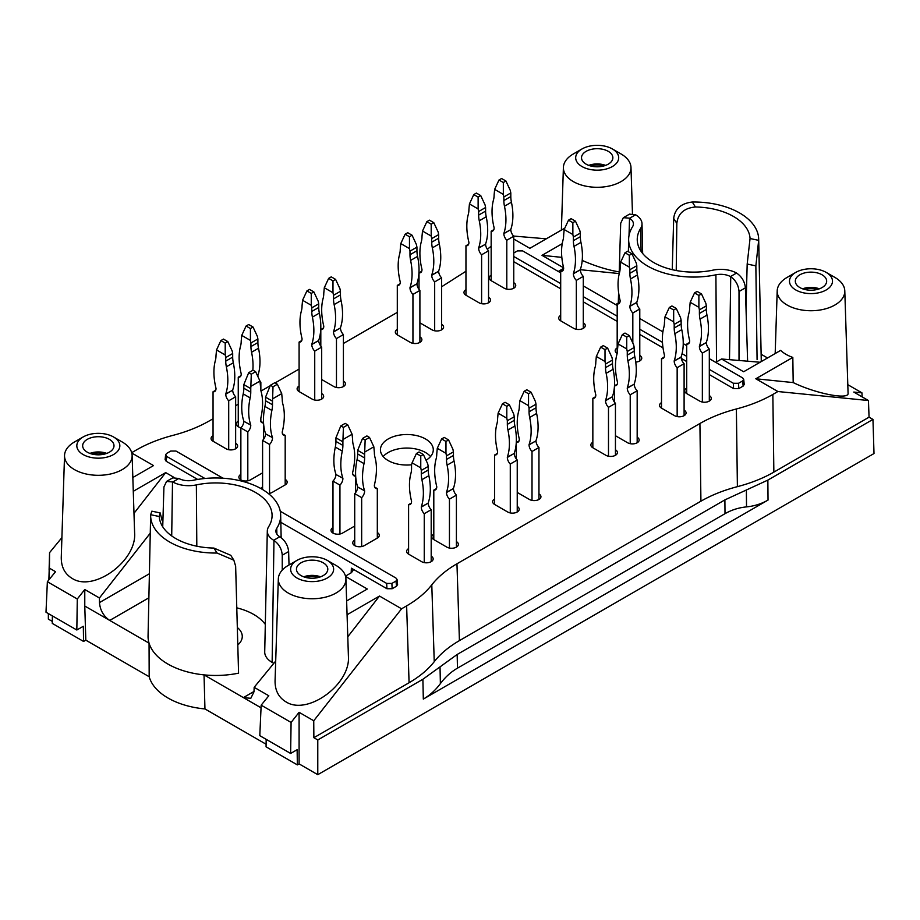 <?xml version="1.0" encoding="UTF-8"?>
<svg xmlns="http://www.w3.org/2000/svg" width="920" height="920" viewBox="0 0 920 920"><rect width="100%" height="100%" fill="white"/><g stroke="black" fill="none" stroke-linecap="round" stroke-linejoin="round"><path stroke-width="1.38" d="M661.503 402.615A6.762 3.898 0 0 0 659.525 405.375A6.762 3.898 0 0 0 661.503 408.123L674.544 415.656A6.762 3.898 0 0 0 681.904 416.507A6.762 3.898 0 0 0 686.078 412.896A6.762 3.898 0 0 0 684.1 410.136M592.848 442.244A6.762 3.898 0 0 0 590.87 445.004A6.762 3.898 0 0 0 592.848 447.764L605.889 455.296A6.762 3.898 0 0 0 613.249 456.136A6.762 3.898 0 0 0 617.423 452.536A6.762 3.898 0 0 0 615.445 449.776M494.638 498.95A6.762 3.898 0 0 0 492.66 501.71A6.762 3.898 0 0 0 494.638 504.47L507.679 511.991A6.762 3.898 0 0 0 515.039 512.842A6.762 3.898 0 0 0 519.213 509.231A6.762 3.898 0 0 0 517.235 506.471M332.982 527.551A6.762 3.898 0 0 0 331.004 530.311A6.762 3.898 0 0 0 335.179 533.91A6.762 3.898 0 0 0 342.55 533.071L354.717 526.044M240.867 474.363A6.762 3.898 0 0 0 238.889 477.123A6.762 3.898 0 0 0 243.052 480.723A6.762 3.898 0 0 0 250.424 479.883L262.591 472.857M213.049 435.723A6.762 3.898 0 0 0 211.071 438.483A6.762 3.898 0 0 0 213.049 441.243L226.09 448.776A6.762 3.898 0 0 0 233.461 449.615A6.762 3.898 0 0 0 237.624 446.016A6.762 3.898 0 0 0 235.646 443.256M238.257 421.176A6.762 3.898 0 0 0 236.279 423.936A6.762 3.898 0 0 0 238.257 426.696L240.867 428.202M299.092 386.055A6.762 3.898 0 0 0 297.114 388.815A6.762 3.898 0 0 0 299.092 391.575L312.133 399.096A6.762 3.898 0 0 0 319.493 399.947A6.762 3.898 0 0 0 323.667 396.336A6.762 3.898 0 0 0 321.69 393.576M321.69 379.523L333.856 386.549A6.762 3.898 0 0 0 341.228 387.4A6.762 3.898 0 0 0 345.402 383.789A6.762 3.898 0 0 0 343.413 381.029M397.302 329.348A6.762 3.898 0 0 0 395.324 332.108A6.762 3.898 0 0 0 397.302 334.868L410.343 342.401A6.762 3.898 0 0 0 417.703 343.24A6.762 3.898 0 0 0 421.877 339.641A6.762 3.898 0 0 0 419.899 336.881M419.899 322.828L432.066 329.854A6.762 3.898 0 0 0 439.426 330.694A6.762 3.898 0 0 0 443.601 327.094A6.762 3.898 0 0 0 441.623 324.334M465.957 289.708A6.762 3.898 0 0 0 463.979 292.468A6.762 3.898 0 0 0 465.957 295.228L478.998 302.76A6.762 3.898 0 0 0 486.358 303.6A6.762 3.898 0 0 0 490.532 300A6.762 3.898 0 0 0 488.554 297.24M491.165 275.161A6.762 3.898 0 0 0 489.187 277.92A6.762 3.898 0 0 0 491.165 280.68L504.194 288.202A6.762 3.898 0 0 0 511.566 289.052A6.762 3.898 0 0 0 515.74 285.441A6.762 3.898 0 0 0 513.762 282.681M560.694 315.307A6.762 3.898 0 0 0 558.716 318.067A6.762 3.898 0 0 0 560.694 320.827L573.723 328.348A6.762 3.898 0 0 0 581.095 329.199A6.762 3.898 0 0 0 585.269 325.588A6.762 3.898 0 0 0 583.291 322.828M635.743 362.077A6.762 3.898 0 0 0 641.757 358.202A6.762 3.898 0 0 0 639.779 355.442M617.182 347.921A6.762 3.898 0 0 0 615.204 350.681A6.762 3.898 0 0 0 617.159 353.418M268.364 493.522A6.762 3.898 0 0 0 272.147 492.43L285.188 484.897A6.762 3.898 0 0 0 287.166 482.137A6.762 3.898 0 0 0 285.188 479.377M262.591 486.91A6.762 3.898 0 0 0 260.9 488.543M354.717 540.097A6.762 3.898 0 0 0 352.74 542.857A6.762 3.898 0 0 0 356.914 546.457A6.762 3.898 0 0 0 364.274 545.617L377.315 538.085A6.762 3.898 0 0 0 379.293 535.325A6.762 3.898 0 0 0 377.315 532.565M408.595 548.619A6.762 3.898 0 0 0 406.617 551.379A6.762 3.898 0 0 0 408.595 554.139L421.636 561.672A6.762 3.898 0 0 0 429.007 562.511A6.762 3.898 0 0 0 433.171 558.911A6.762 3.898 0 0 0 431.192 556.151M433.803 534.072A6.762 3.898 0 0 0 431.825 536.832A6.762 3.898 0 0 0 433.803 539.591L446.844 547.124A6.762 3.898 0 0 0 454.204 547.963A6.762 3.898 0 0 0 458.378 544.364A6.762 3.898 0 0 0 456.4 541.604M517.235 492.43L529.403 499.456A6.762 3.898 0 0 0 536.774 500.296A6.762 3.898 0 0 0 540.948 496.697A6.762 3.898 0 0 0 538.959 493.936M615.445 435.723L627.612 442.75A6.762 3.898 0 0 0 634.984 443.601A6.762 3.898 0 0 0 639.147 439.99A6.762 3.898 0 0 0 637.169 437.23M686.711 388.056A6.762 3.898 0 0 0 684.733 390.816A6.762 3.898 0 0 0 686.711 393.576L699.752 401.108A6.762 3.898 0 0 0 707.112 401.948A6.762 3.898 0 0 0 711.286 398.348A6.762 3.898 0 0 0 709.308 395.588M513.762 239.039L529.839 248.319L564.822 228.114M619.229 271.929C607.556 269.939 595.217 266.11 582.21 260.44M561.832 257.358L542.006 255.346L563.615 267.823M580.336 269.709L619.171 273.562M513.601 236.06L546.284 238.82M581.98 148.971L573.298 153.985A33.798 19.515 0 0 0 563.396 167.417A33.798 19.515 0 0 0 573.298 181.585A33.798 19.515 0 0 0 610.42 185.736A33.798 19.515 0 0 0 630.982 167.417A33.798 19.515 0 0 0 621.092 153.985L612.398 148.971A21.505 12.42 0 0 0 581.98 148.971A21.505 12.42 0 0 0 581.98 166.531A21.505 12.42 0 0 0 612.398 166.531A21.505 12.42 0 0 0 612.398 148.971M795.777 272.4A21.505 12.42 0 0 0 795.777 289.961A21.505 12.42 0 0 0 826.194 289.961A21.505 12.42 0 0 0 826.194 272.4A21.505 12.42 0 0 0 795.777 272.4L787.094 277.414A33.798 19.515 0 0 0 777.193 290.858A33.798 19.515 0 0 0 787.094 305.014A33.798 19.515 0 0 0 824.216 309.178A33.798 19.515 0 0 0 844.79 290.858L848.067 393.15C849.344 400.166 816.247 393.794 793.189 382.582L755.803 378.775L792.821 357.409L793.189 382.582M773.858 472.132C763.22 478.239 751.065 483.08 737.391 486.657L736.38 408.974C750.053 405.398 762.208 400.556 772.846 394.45L773.858 472.132L869.067 417.162L868.434 400.522L777.894 391.529L755.803 378.775M868.434 400.522L853.783 392.058L861.948 392.851L847.791 384.675M792.821 357.409A35.362 20.412 0 0 1 785.99 354.327A35.362 20.412 0 0 1 780.654 350.382L743.636 371.749L721.544 358.995L760.081 362.25M844.79 290.858A33.798 19.515 0 0 0 834.888 277.414L826.194 272.4M132.123 455.434L134.607 532.726C136.999 560.947 93.495 592.63 72.001 578.312C64.722 573.873 61.145 566.858 61.272 557.255L64.538 455.434A33.798 19.515 0 0 0 74.428 469.591A33.798 19.515 0 0 0 111.55 473.754A33.798 19.515 0 0 0 132.123 455.434A33.798 19.515 0 0 0 122.233 442.002L113.539 436.977A21.505 12.42 0 0 0 83.122 436.977A21.505 12.42 0 0 0 83.122 454.537A21.505 12.42 0 0 0 113.539 454.537A21.505 12.42 0 0 0 113.539 436.977M131.79 453.042L153.525 465.577L132.837 477.526M61.904 537.613L49.565 552.655L49.438 568.169L55.545 571.699L47.368 581.727L77.291 599L84.778 589.524L99.44 597.988L99.475 602.577C100.119 610.213 103.534 616.158 109.721 620.425L84.778 606.027L84.778 589.524M163.024 516.925L161.989 518.247M150.259 533.186L99.44 597.988M133.273 491.315L165.692 472.604L173.972 477.388M165.692 472.604L133.987 513.325M83.122 436.977L74.428 442.002A33.798 19.515 0 0 0 64.538 455.434M401.58 608.798L406.628 605.877L409.078 682.732L313.869 737.702L313.743 720.774L401.58 608.798L379.488 596.045L347.783 636.766M345.92 578.875L348.404 656.167C350.796 684.376 307.291 716.059 285.798 701.753C278.518 697.314 274.942 690.287 275.068 680.696L278.334 578.875A33.798 19.515 0 0 0 288.224 593.032A33.798 19.515 0 0 0 325.358 597.195A33.798 19.515 0 0 0 345.92 578.875A33.798 19.515 0 0 0 336.03 565.432L327.336 560.418A21.505 12.42 0 0 0 296.918 560.418A21.505 12.42 0 0 0 296.918 577.978A21.505 12.42 0 0 0 327.336 577.978A21.505 12.42 0 0 0 327.336 560.418M346.633 600.956L367.322 589.019L345.586 576.472M275.701 661.043L254.161 687.32L253.989 691.794L250.815 698.303L243.386 697.601L261.05 707.802M313.743 720.774L299.092 712.31L291.088 722.442L261.165 705.168L268.812 695.773L254.161 687.32M296.918 560.418L288.224 565.432A33.798 19.515 0 0 0 278.334 578.875M440.024 666.862L440.381 683.629C445.257 677.085 450.949 671.933 457.459 668.161L725.006 513.682L724.891 499.893L457.171 654.465L422.889 679.27L317.779 739.956L317.779 774.674L874 453.537L872.965 419.416L767.855 480.102L724.891 499.893M440.381 683.629C435.516 690.172 429.824 695.324 423.315 699.096L768.027 500.077L767.855 480.102M160.172 512.923L151.857 511.175L150.661 514.705A65.01 37.536 0 0 0 150.65 515.039L148.062 635.95A67.597 39.031 0 0 0 149.063 643.149A67.597 39.031 0 0 0 204.033 674.877L243.386 697.601L254 691.472M148.879 597.816L109.721 620.425L149.063 643.149L149.178 676.729L85.813 640.147L84.778 606.027M162.138 520.582L160.161 512.923L159.263 516.511A56.419 32.568 0 0 0 213.911 548.067L230.759 555.3L233.841 560.165L235.646 566.202L238.567 673.152A67.597 39.031 0 0 1 204.033 674.877L204.953 708.94A67.344 38.882 180 0 1 149.178 676.729M204.953 708.94L266.11 744.245M299.092 712.31L299.092 763.887L317.779 774.674M299.092 763.887L297.355 764.888L266.064 746.821L266.179 739.335M52.382 615.905L52.267 623.392L83.559 641.447L85.813 640.147M52.302 621.403L48.357 619.125L48.357 613.582M233.829 560.176L217.051 553.035A65.01 37.536 0 0 1 150.65 515.039M237.325 627.52A26.611 15.364 180 0 1 242.27 636.525A26.611 15.364 180 0 1 237.797 644.955M273.803 663.366L272.136 662.4A25.323 14.617 0 0 1 264.718 651.889L267.306 530.978A22.735 13.121 180 0 1 268.674 526.642A56.419 32.568 180 0 0 272.078 515.913A56.419 32.568 180 0 0 196.362 484.897A22.735 13.121 180 0 1 172.776 481.988L166.577 481.413L163.933 486.921L162.725 526.78M236.785 607.844A53.831 31.084 180 0 1 265.305 624.415M426.052 460.264A26.427 15.26 0 0 0 433.285 449.776A26.427 15.26 0 0 0 406.858 434.516A26.427 15.26 0 0 0 380.431 449.776A26.427 15.26 0 0 0 388.171 460.563A26.427 15.26 0 0 0 411.55 464.784L411.55 468.406A24.587 14.191 60 0 1 410.941 473.351A58.328 33.672 60 0 0 411.55 501.262L411.55 501.48A6.394 3.691 60 0 1 410.228 504.401A6.394 3.691 60 0 1 408.595 504.666L411.274 503.125M396.508 586.212L395.979 581.06L397.049 579.439L397.578 584.591L396.508 586.212L392.15 588.731L386.94 588.719L351.382 568.192L352.992 570.538L351.382 572.712L345.494 576.104M347.07 614.755L379.488 596.045M431.791 584.832C437.989 576.932 446.372 569.917 456.964 563.776L459.413 640.63C448.822 646.771 440.427 653.786 434.24 661.687L431.791 584.832C425.603 592.721 417.22 599.736 406.628 605.877M456.964 563.776L699.913 423.51L700.925 501.193C711.562 495.075 723.718 490.233 737.391 486.657M736.38 408.974C722.706 412.551 710.55 417.392 699.913 423.51M777.894 391.529L772.846 394.45M715.714 362.365L721.544 358.995M709.308 358.662L742.635 377.901L743.716 379.304L744.211 384.468L743.141 386.089L742.647 380.914L738.553 383.284L733.344 383.272L709.308 369.391M709.308 374.589L733.573 388.596L738.783 388.608L743.141 386.089M513.762 261.694L560.694 288.788M583.291 301.829L617.182 321.402M639.779 334.454L663.021 347.863M681.283 358.409L686.711 361.548M558.267 271.457L563.638 268.364M542.006 255.346L562.223 243.673M487.335 249.285L491.165 246.169M465.957 271.25L441.623 286.775M131.698 452.674L136.47 449.914C147.119 443.796 159.275 438.955 172.937 435.378C186.611 431.802 198.766 426.96 209.403 420.854L213.049 418.749M235.646 405.697L238.257 404.19M260.992 391.069L270.169 385.767M275.091 382.927L299.092 369.07M343.413 343.482L397.302 312.374M197.65 479.435L166.198 461.276L166.692 456.412L204.918 478.492M223.031 478.216L175.984 451.053L170.775 451.041L166.681 453.41L165.611 454.779L165.117 459.643L166.198 461.276M49.438 568.169L49.197 579.485M48.472 613.651L48.357 619.125M48.875 579.876L49.185 570.066M49.093 570.124L49.565 552.655M47.368 581.727L46 612.214L76.831 630.016L83.329 626.267L83.559 641.447M77.291 599L76.831 630.016M459.413 640.63L700.925 501.193M313.869 737.702L317.779 739.956M869.067 417.162L872.965 419.416M409.078 682.732C419.658 676.591 428.053 669.576 434.24 661.687M297.355 764.888L297.125 749.708L290.628 753.457L259.796 735.655L261.165 705.168M290.628 753.457L291.088 722.442M282.244 570.112L282.244 555.231C281.773 548.998 279.013 544.065 273.964 540.419L273.711 540.27A22.735 13.121 180 0 1 267.306 530.978M282.244 555.231L288.627 551.551C287.971 545.422 285.119 540.546 280.036 536.912L279.783 536.762A14.133 8.165 180 0 1 275.897 531.242A14.133 8.165 180 0 1 276.759 528.344L276.874 534.106M172.742 477.848L178.848 478.48A14.133 8.165 180 0 0 193.418 480.24A65.01 37.536 180 0 1 280.669 515.039A65.01 37.536 180 0 1 276.759 528.344M288.627 551.551L289.029 564.972M395.979 581.06L391.885 583.429L386.676 583.418L280.83 522.307M280.255 511.255L395.968 578.059L397.049 579.439M165.611 454.779L166.692 456.412M761.139 354.257L767.533 357.949M676.234 270.514L676.832 223.422C677.936 213.566 684.135 208.092 695.405 206.977A56.419 32.568 0 0 1 750.053 238.521L747.178 264.04L755.86 265.868L757.079 359.57M755.86 265.868L758.666 240.338A65.01 37.536 0 0 0 758.678 239.073L761.254 359.984A67.597 39.031 180 0 1 761.231 361.594M758.678 239.073A65.01 37.536 0 0 0 692.277 202.009C681.099 203.377 674.9 208.851 673.681 218.419L672.255 269.675M862.132 396.888L861.948 392.851M629.51 214.141L635.616 214.774A22.735 13.121 0 0 1 642.01 223.744A22.735 13.121 0 0 1 640.642 228.39A56.419 32.568 0 0 0 637.249 239.936A56.419 32.568 0 0 0 712.954 270.147A22.735 13.121 0 0 1 736.552 273.044L736.805 273.205C741.888 276.828 744.74 281.715 745.395 287.833L747.603 361.203M745.395 287.833L739.013 291.525C738.541 285.292 735.781 280.358 730.733 276.713L730.469 276.563A14.133 8.165 0 0 0 715.898 274.804A65.01 37.536 0 0 1 628.647 239.073A65.01 37.536 0 0 1 632.569 226.699A14.133 8.165 0 0 0 633.42 224.008A14.133 8.165 0 0 0 629.533 218.281L629.015 235.531M629.28 218.132L623.346 217.695L620.701 223.215L619.16 274.056M618.608 292.491L618.274 303.324M739.013 291.525L739.013 360.467M746.005 308.327L747.178 264.04M513.762 256.496L560.694 283.59M583.291 296.642L617.182 316.216M639.779 329.256L662.469 342.355M682.065 353.671L686.711 356.35M560.694 272.861L522.652 250.895L517.442 250.895L513.762 253.023M686.711 345.621L683.226 343.608M662.894 331.867L639.779 318.527M617.182 305.474L583.291 285.913M743.716 379.304L742.647 380.914M746.373 490.003L746.522 506.885C738.702 507.667 731.538 509.933 725.006 513.682M746.522 506.885C754.331 506.103 761.507 503.826 768.027 500.077M430.537 456.55A26.427 15.26 0 0 0 406.858 448.063A26.427 15.26 0 0 0 383.18 456.55M301.047 562.798A15.675 9.05 180 0 1 318.216 560.855A15.675 9.05 180 0 1 327.796 569.308A15.675 9.05 180 0 1 312.133 578.243A15.675 9.05 180 0 1 296.459 569.308A15.675 9.05 180 0 1 301.047 562.798M305.601 577.426A13.501 7.797 180 0 1 318.653 577.426M303.726 576.828A15.352 8.866 180 0 1 320.528 576.828M799.905 274.781A15.675 9.05 180 0 1 817.075 272.849A15.675 9.05 180 0 1 826.654 281.29A15.675 9.05 180 0 1 810.991 290.226A15.675 9.05 180 0 1 795.317 281.29A15.675 9.05 180 0 1 799.905 274.781M804.471 289.409A13.501 7.797 180 0 1 817.512 289.409M802.585 288.822A15.352 8.866 180 0 1 819.398 288.822M87.251 439.369A15.675 9.05 180 0 1 104.42 437.425A15.675 9.05 180 0 1 113.999 445.878A15.675 9.05 180 0 1 98.337 454.813A15.675 9.05 180 0 1 82.662 445.878A15.675 9.05 180 0 1 87.251 439.369M91.804 453.985A13.501 7.797 180 0 1 104.857 453.985M89.93 453.399A15.352 8.866 180 0 1 106.731 453.399M586.109 151.352A15.675 9.05 180 0 1 603.279 149.408A15.675 9.05 180 0 1 612.858 157.861A15.675 9.05 180 0 1 597.195 166.796A15.675 9.05 180 0 1 581.52 157.861A15.675 9.05 180 0 1 586.109 151.352M590.674 165.968A13.501 7.797 180 0 1 603.716 165.968M588.788 165.381A15.352 8.866 180 0 1 605.59 165.381M575.46 221.168L571.124 218.661L568.514 220.167L572.861 222.674L575.46 221.168L579.807 230.529L580.336 233.082L573.378 237.095L572.861 234.542L564.167 229.528L568.514 220.167M564.167 229.528L563.649 235.083A24.587 14.191 60 0 1 563.028 240.039A58.328 33.672 60 0 0 563.649 267.938L563.649 268.157A6.394 3.691 60 0 1 562.327 271.078A6.394 3.691 60 0 1 560.694 271.342L563.362 269.801M572.861 222.674L572.861 234.542M573.378 237.095L573.378 240.706L580.336 236.693A24.587 14.191 -120 0 0 580.945 242.351L573.999 246.364A24.587 14.191 60 0 1 573.378 240.706M580.336 233.082L580.336 236.693M580.336 269.767A6.394 3.691 -120 0 0 583.291 276.368L576.334 280.381A6.394 3.691 60 0 1 573.378 273.78L580.336 269.767L573.378 273.55A58.328 33.672 60 0 0 573.999 246.364M580.336 269.537A58.328 33.672 -120 0 0 580.945 242.351M560.694 320.827L560.694 271.342M576.334 280.381L576.334 329.279M583.291 276.368L583.291 328.348M480.734 195.58L476.387 193.073L473.777 194.58L478.124 197.087L480.734 195.58L485.081 204.941L485.599 207.494L478.653 211.508L478.124 208.955L469.441 203.941L473.777 194.58M469.441 203.941L468.912 209.495A24.587 14.191 60 0 1 468.291 214.44A58.328 33.672 60 0 0 468.912 242.339L468.912 242.569A6.394 3.691 60 0 1 467.59 245.49A6.394 3.691 60 0 1 465.957 245.755L468.636 244.214M478.124 197.087L478.124 208.955M478.653 211.508L478.653 215.119L485.599 211.105A24.587 14.191 -120 0 0 486.22 216.763L479.262 220.777A24.587 14.191 60 0 1 478.653 215.119M485.599 207.494L485.599 211.105M485.599 244.168A6.394 3.691 -120 0 0 488.554 250.769L481.608 254.782A6.394 3.691 60 0 1 478.653 248.181L485.599 244.168L478.653 247.963A58.328 33.672 60 0 0 479.262 220.777M485.599 243.949A58.328 33.672 -120 0 0 486.22 216.763M465.957 295.228L465.957 245.755M481.608 254.782L481.608 303.692M488.554 250.769L488.554 302.76M412.079 235.221L407.732 232.714L405.122 234.22L409.469 236.727L412.079 235.221L416.426 244.582L416.944 247.135L409.986 251.148L409.469 248.595L400.775 243.581L405.122 234.22M400.775 243.581L400.257 249.136A24.587 14.191 60 0 1 399.636 254.081A58.328 33.672 60 0 0 400.257 281.98L400.257 282.21A6.394 3.691 60 0 1 398.935 285.131A6.394 3.691 60 0 1 397.302 285.395L399.981 283.854M409.469 236.727L409.469 248.595M409.986 251.148L409.986 254.759L416.944 250.746A24.587 14.191 -120 0 0 417.565 256.404L410.607 260.417A24.587 14.191 60 0 1 409.986 254.759M416.944 247.135L416.944 250.746M416.944 283.808A6.394 3.691 -120 0 0 419.899 290.409L412.942 294.423A6.394 3.691 60 0 1 409.986 287.822L416.944 283.808L409.986 287.603A58.328 33.672 60 0 0 410.607 260.417M416.944 283.59A58.328 33.672 -120 0 0 417.565 256.404M397.302 334.868L397.302 285.395M412.942 294.423L412.942 343.332M419.899 290.409L419.899 342.401M313.869 291.916L309.522 289.409L306.912 290.915L311.259 293.422L313.869 291.916L318.216 301.277L318.734 303.83L311.776 307.843L311.259 305.291L302.565 300.276L306.912 290.915M302.565 300.276L302.047 305.831A24.587 14.191 60 0 1 301.426 310.787A58.328 33.672 60 0 0 302.047 338.686L302.047 338.905A6.394 3.691 60 0 1 300.725 341.826A6.394 3.691 60 0 1 299.092 342.091L301.772 340.549M311.259 293.422L311.259 305.291M311.776 307.843L311.776 311.454L318.734 307.441A24.587 14.191 -120 0 0 319.355 313.099L312.397 317.112A24.587 14.191 60 0 1 311.776 311.454M318.734 303.83L318.734 307.441M318.734 340.515A6.394 3.691 -120 0 0 321.69 347.116L314.732 351.129A6.394 3.691 60 0 1 311.776 344.528L318.734 340.515L311.776 344.298A58.328 33.672 60 0 0 312.397 317.112M318.734 340.285A58.328 33.672 -120 0 0 319.355 313.099M299.092 391.575L299.092 342.091M314.732 351.129L314.732 400.039M321.69 347.116L321.69 399.096M227.827 341.596L223.48 339.089L220.869 340.584L225.216 343.103L227.827 341.596L232.173 350.957L232.691 353.51L225.745 357.523L225.216 354.971L216.533 349.956L220.869 340.584M216.533 349.956L216.005 355.511A24.587 14.191 60 0 1 215.383 360.456A58.328 33.672 60 0 0 216.005 388.355L216.005 388.585A6.394 3.691 60 0 1 214.682 391.506A6.394 3.691 60 0 1 213.049 391.77L215.728 390.229M225.216 343.103L225.216 354.971M225.745 357.523L225.745 361.134L232.691 357.121A24.587 14.191 -120 0 0 233.312 362.779L226.355 366.792A24.587 14.191 60 0 1 225.745 361.134M232.691 353.51L232.691 357.121M232.691 390.183A6.394 3.691 -120 0 0 235.646 396.784L228.7 400.798A6.394 3.691 60 0 1 225.745 394.197L232.691 390.183L225.745 393.978A58.328 33.672 60 0 0 226.355 366.792M232.691 389.965A58.328 33.672 -120 0 0 233.312 362.779M213.049 441.243L213.049 391.77M228.7 400.798L228.7 449.707M235.646 396.784L235.646 448.776M274.758 382.743L270.411 385.25L273.022 386.756L277.368 384.238L274.758 382.743M262.591 489.532L262.591 440.438A6.394 3.691 120 0 0 265.546 433.837L272.504 437.632A58.328 33.672 -60 0 1 271.883 410.447A24.587 14.191 -60 0 0 272.504 404.788L272.504 401.178L265.546 397.164L270.411 385.25M272.504 437.851A6.394 3.691 -60 0 1 269.548 444.452L262.591 440.438M265.546 433.837L272.504 437.632M265.546 397.164L265.546 400.763A24.587 14.191 120 0 1 264.925 406.433A58.328 33.672 120 0 0 265.546 433.619M272.504 401.178L273.022 386.756M277.368 384.238L281.715 393.61L273.022 398.624M282.509 433.883L285.188 435.424A6.394 3.691 -60 0 1 283.555 435.16A6.394 3.691 -60 0 1 282.233 432.239L282.233 432.009A58.328 33.672 -60 0 0 282.854 404.11A24.587 14.191 -60 0 1 282.233 399.165L281.715 393.61M269.548 493.361L269.548 444.452M285.188 435.424L285.188 484.897M366.884 435.93L362.537 438.437L365.148 439.944L369.495 437.425L366.884 435.93M354.717 545.617L354.717 493.626A6.394 3.691 120 0 0 357.673 487.025L364.619 490.82A58.328 33.672 -60 0 1 364.009 463.634A24.587 14.191 -60 0 0 364.619 457.976L364.619 454.365L357.673 450.351L362.537 438.437M364.619 491.038A6.394 3.691 -60 0 1 361.663 497.639L354.717 493.626M357.673 487.025L364.619 490.82M357.673 450.351L357.673 453.951A24.587 14.191 120 0 1 357.052 459.62A58.328 33.672 120 0 0 357.673 486.806M364.619 454.365L365.148 439.944M369.495 437.425L373.83 446.798L365.148 451.812M374.635 487.071L377.315 488.612A6.394 3.691 -60 0 1 375.682 488.347A6.394 3.691 -60 0 1 374.359 485.426L374.359 485.197A58.328 33.672 -60 0 0 374.98 457.297A24.587 14.191 -60 0 1 374.359 452.352L373.83 446.798M361.663 546.549L361.663 497.639M377.315 488.612L377.315 538.085M448.58 439.944L444.233 437.425L441.623 438.932L445.97 441.45L448.58 439.944L452.928 449.305L453.445 451.846L446.487 455.86L445.97 453.318L437.276 448.304L441.623 438.932M437.276 448.304L436.758 453.859A24.587 14.191 60 0 1 436.137 458.804A58.328 33.672 60 0 0 436.758 486.703L436.758 486.933A6.394 3.691 60 0 1 435.436 489.854A6.394 3.691 60 0 1 433.803 490.118L436.482 488.577M445.97 441.45L445.97 453.318M446.487 455.86L446.487 459.471L453.445 455.457A24.587 14.191 -120 0 0 454.066 461.127L447.108 465.14A24.587 14.191 60 0 1 446.487 459.471M453.445 451.846L453.445 455.457M453.445 488.531A6.394 3.691 -120 0 0 456.4 495.132L449.443 499.146A6.394 3.691 60 0 1 446.487 492.545L453.445 488.531L446.487 492.326A58.328 33.672 60 0 0 447.108 465.14M453.445 488.313A58.328 33.672 -120 0 0 454.066 461.127M433.803 539.591L433.803 490.118M449.443 499.146L449.443 548.055M456.4 495.132L456.4 547.124M531.139 392.276L526.792 389.758L524.193 391.264L528.54 393.772L531.139 392.276L535.486 401.637L536.003 404.179L529.058 408.192L528.54 405.651L519.846 400.637L524.193 391.264M519.846 400.637L519.317 406.191A24.587 14.191 60 0 1 518.707 411.136A58.328 33.672 60 0 0 519.317 439.035L519.317 439.254A6.394 3.691 60 0 1 517.995 442.186A6.394 3.691 60 0 1 516.361 442.451L519.041 440.91M528.54 393.772L528.54 405.651M529.058 408.192L529.058 411.803L536.003 407.79A24.587 14.191 -120 0 0 536.624 413.459L529.678 417.473A24.587 14.191 60 0 1 529.058 411.803M536.003 404.179L536.003 407.79M536.003 440.864A6.394 3.691 -120 0 0 538.959 447.465L532.013 451.478A6.394 3.691 60 0 1 529.058 444.877L536.003 440.864L529.058 444.659A58.328 33.672 60 0 0 529.678 417.473M536.003 440.645A58.328 33.672 -120 0 0 536.624 413.459M516.361 459.011L516.361 442.451M532.013 451.478L532.013 500.388M538.959 447.465L538.959 499.456M629.349 335.57L625.002 333.063L622.391 334.57L626.738 337.077L629.349 335.57L633.696 344.931L634.213 347.484L627.268 351.497L626.738 348.945L618.056 343.93L622.391 334.57M618.056 343.93L617.527 349.485A24.587 14.191 60 0 1 616.906 354.441A58.328 33.672 60 0 0 617.527 382.341L617.527 382.559A6.394 3.691 60 0 1 616.205 385.48A6.394 3.691 60 0 1 614.571 385.744L617.251 384.203M626.738 337.077L626.738 348.945M627.268 351.497L627.268 355.108L634.213 351.095A24.587 14.191 -120 0 0 634.834 356.753L627.877 360.766A24.587 14.191 60 0 1 627.268 355.108M634.213 347.484L634.213 351.095M634.213 384.169A6.394 3.691 -120 0 0 637.169 390.77L630.223 394.784A6.394 3.691 60 0 1 627.268 388.183L634.213 384.169L627.268 387.952A58.328 33.672 60 0 0 627.877 360.766M634.213 383.939A58.328 33.672 -120 0 0 634.834 356.753M614.571 402.316L614.571 385.744M630.223 394.784L630.223 443.681M637.169 390.77L637.169 442.75M701.488 293.928L697.141 291.421L694.531 292.916L698.878 295.435L701.488 293.928L705.835 303.289L706.353 305.831L699.395 309.856L698.878 307.303L690.184 302.289L694.531 292.916M690.184 302.289L689.667 307.843A24.587 14.191 60 0 1 689.045 312.788A58.328 33.672 60 0 0 689.667 340.688L689.667 340.917A6.394 3.691 60 0 1 688.344 343.839A6.394 3.691 60 0 1 686.711 344.103L689.39 342.562M698.878 295.435L698.878 307.303M699.395 309.856L699.395 313.467L706.353 309.442A24.587 14.191 -120 0 0 706.974 315.111L700.016 319.125A24.587 14.191 60 0 1 699.395 313.467M706.353 305.831L706.353 309.442M706.353 342.516A6.394 3.691 -120 0 0 709.308 349.117L702.351 353.13A6.394 3.691 60 0 1 699.395 346.529L706.353 342.516L699.395 346.311A58.328 33.672 60 0 0 700.016 319.125M706.353 342.297A58.328 33.672 -120 0 0 706.974 315.111M686.711 393.576L686.711 344.103M702.351 353.13L702.351 402.04M709.308 349.117L709.308 401.108M676.28 308.476L671.933 305.969L669.323 307.475L673.67 309.983L676.28 308.476L680.627 317.837L681.145 320.39L674.199 324.403L673.67 321.85L664.987 316.836L669.323 307.475M664.987 316.836L664.458 322.391A24.587 14.191 60 0 1 663.837 327.347A58.328 33.672 60 0 0 664.458 355.247L664.458 355.465A6.394 3.691 60 0 1 663.136 358.386A6.394 3.691 60 0 1 661.503 358.65L664.182 357.109M673.67 309.983L673.67 321.85M674.199 324.403L674.199 328.014L681.145 324.001A24.587 14.191 -120 0 0 681.766 329.659L674.808 333.672A24.587 14.191 60 0 1 674.199 328.014M681.145 320.39L681.145 324.001M681.145 357.075A6.394 3.691 -120 0 0 684.1 363.676L677.154 367.69A6.394 3.691 60 0 1 674.199 361.089L681.145 357.075L674.199 360.858A58.328 33.672 60 0 0 674.808 333.672M681.145 356.845A58.328 33.672 -120 0 0 681.766 329.659M661.503 408.123L661.503 358.65M677.154 367.69L677.154 416.587M684.1 363.676L684.1 415.656M607.625 348.116L603.279 345.609L600.668 347.116L605.015 349.623L607.625 348.116L611.972 357.478L612.49 360.03L605.532 364.044L605.015 361.491L596.321 356.477L600.668 347.116M596.321 356.477L595.803 362.031A24.587 14.191 60 0 1 595.182 366.976A58.328 33.672 60 0 0 595.803 394.887L595.803 395.105A6.394 3.691 60 0 1 594.481 398.026A6.394 3.691 60 0 1 592.848 398.291L595.528 396.75M605.015 349.623L605.015 361.491M605.532 364.044L605.532 367.655L612.49 363.641A24.587 14.191 -120 0 0 613.111 369.299L606.154 373.313A24.587 14.191 60 0 1 605.532 367.655M612.49 360.03L612.49 363.641M612.49 396.704A6.394 3.691 -120 0 0 615.445 403.316L608.488 407.33A6.394 3.691 60 0 1 605.532 400.729L612.49 396.704L605.532 400.499A58.328 33.672 60 0 0 606.154 373.313M612.49 396.485A58.328 33.672 -120 0 0 613.111 369.299M592.848 447.764L592.848 398.291M608.488 407.33L608.488 456.228M615.445 403.316L615.445 455.296M509.416 404.811L505.068 402.304L502.458 403.811L506.805 406.318L509.416 404.811L513.762 414.184L514.28 416.725L507.334 420.739L506.805 418.197L498.111 413.172L502.458 403.811M498.111 413.172L497.593 418.738A24.587 14.191 60 0 1 496.972 423.683A58.328 33.672 60 0 0 497.593 451.582L497.593 451.8A6.394 3.691 60 0 1 496.271 454.733A6.394 3.691 60 0 1 494.638 454.997L497.317 453.445M506.805 406.318L506.805 418.197M507.334 420.739L507.334 424.35L514.28 420.336A24.587 14.191 -120 0 0 514.901 426.006L507.943 430.019A24.587 14.191 60 0 1 507.334 424.35M514.28 416.725L514.28 420.336M514.28 453.41A6.394 3.691 -120 0 0 517.235 460.011L510.278 464.025A6.394 3.691 60 0 1 507.334 457.424L514.28 453.41L507.334 457.205A58.328 33.672 60 0 0 507.943 430.019M514.28 453.192A58.328 33.672 -120 0 0 514.901 426.006M494.638 504.47L494.638 454.997M510.278 464.025L510.278 512.934M517.235 460.011L517.235 511.991M423.372 454.491L419.025 451.984L416.426 453.491L420.762 455.998L423.372 454.491L427.719 463.852L428.237 466.405L421.291 470.419L420.762 467.866L412.079 462.852L416.426 453.491M411.55 464.796L412.079 462.852M420.762 455.998L420.762 467.866M421.291 470.419L421.291 474.03L428.237 470.016A24.587 14.191 -120 0 0 428.858 475.674L421.912 479.688A24.587 14.191 60 0 1 421.291 474.03M428.237 466.405L428.237 470.016M428.237 503.079A6.394 3.691 -120 0 0 431.192 509.691L424.246 513.705A6.394 3.691 60 0 1 421.291 507.104L428.237 503.079L421.291 506.874A58.328 33.672 60 0 0 421.912 479.688M428.237 502.86A58.328 33.672 -120 0 0 428.858 475.674M408.595 554.139L408.595 504.666M424.246 513.705L424.246 562.603M431.192 509.691L431.192 561.672M345.149 423.384L340.814 425.891L343.413 427.397L347.76 424.89L345.149 423.384M332.982 533.071L332.982 481.091A6.394 3.691 120 0 0 335.938 474.478L342.895 478.273A58.328 33.672 -60 0 1 342.274 451.087A24.587 14.191 -60 0 0 342.895 445.429L342.895 441.818L335.938 437.805L340.814 425.891M342.895 478.492A6.394 3.691 -60 0 1 339.94 485.104L332.982 481.091M335.938 474.478L342.895 478.273M335.938 437.805L335.938 441.416A24.587 14.191 120 0 1 335.328 447.074A58.328 33.672 120 0 0 335.938 474.26M342.895 441.818L343.413 427.397M347.76 424.89L352.107 434.251L343.413 439.265M352.912 474.524L355.58 476.065A6.394 3.691 -60 0 1 353.959 475.801A6.394 3.691 -60 0 1 352.624 472.88L352.624 472.65A58.328 33.672 -60 0 0 353.245 444.751A24.587 14.191 -60 0 1 352.624 439.806L352.107 434.251M339.94 534.002L339.94 485.104M355.58 476.065L355.58 492.625M253.034 370.197L248.687 372.703L251.298 374.21L255.633 371.703L253.034 370.197M240.867 479.883L240.867 427.903A6.394 3.691 120 0 0 243.823 421.291L250.769 425.086A58.328 33.672 -60 0 1 250.148 397.9A24.587 14.191 -60 0 0 250.769 392.242L250.769 388.631L243.823 384.617L248.687 372.703M250.769 425.316A6.394 3.691 -60 0 1 247.814 431.917L240.867 427.903M243.823 421.291L250.769 425.086M243.823 384.617L243.823 388.228A24.587 14.191 120 0 1 243.202 393.886A58.328 33.672 120 0 0 243.823 421.072M250.769 388.631L251.298 374.21M255.633 371.703L259.98 381.064L251.298 386.078M260.786 421.337L263.465 422.878A6.394 3.691 -60 0 1 261.832 422.613A6.394 3.691 -60 0 1 260.51 419.692L260.51 419.462A58.328 33.672 -60 0 0 261.119 391.563A24.587 14.191 -60 0 1 260.51 386.618L259.98 381.064M247.814 480.815L247.814 431.917M263.465 422.878L263.465 439.438M253.034 327.037L248.687 324.53L246.077 326.036L250.424 328.543L253.034 327.037L257.381 336.409L257.899 338.951L250.941 342.964L250.424 340.423L241.73 335.397L246.077 326.036M241.73 335.397L241.212 340.964A24.587 14.191 60 0 1 240.591 345.909A58.328 33.672 60 0 0 241.212 373.808L241.212 374.026A6.394 3.691 60 0 1 239.89 376.959A6.394 3.691 60 0 1 238.257 377.223L240.936 375.671M250.424 328.543L250.424 340.423M250.941 342.964L250.941 346.575L257.899 342.562A24.587 14.191 -120 0 0 258.52 348.231L251.562 352.245A24.587 14.191 60 0 1 250.941 346.575M257.899 338.951L257.899 342.562M257.899 375.417A58.328 33.672 -120 0 0 258.52 348.231M251.562 352.245A58.328 33.672 60 0 1 252.827 370.311M257.899 375.636A6.394 3.691 -120 0 0 258.002 376.786M260.061 381.328A6.394 3.691 -120 0 0 260.854 382.237L260.371 382.513M238.257 426.696L238.257 377.223M260.854 382.237L260.854 390.413M260.854 417.99L260.854 421.371M335.593 279.369L331.246 276.862L328.647 278.369L332.982 280.876L335.593 279.369L339.94 288.742L340.457 291.283L333.511 295.297L332.982 292.755L324.3 287.73L328.647 278.369M324.3 287.73L323.771 293.296A24.587 14.191 60 0 1 323.161 298.241A58.328 33.672 60 0 0 323.771 326.14L323.771 326.358A6.394 3.691 60 0 1 322.448 329.291A6.394 3.691 60 0 1 320.815 329.555L323.495 328.003M332.982 280.876L332.982 292.755M333.511 295.297L333.511 298.908L340.457 294.894A24.587 14.191 -120 0 0 341.078 300.564L334.132 304.577A24.587 14.191 60 0 1 333.511 298.908M340.457 291.283L340.457 294.894M340.457 327.968A6.394 3.691 -120 0 0 343.413 334.57L336.467 338.583A6.394 3.691 60 0 1 333.511 331.982L340.457 327.968L333.511 331.763A58.328 33.672 60 0 0 334.132 304.577M340.457 327.75A58.328 33.672 -120 0 0 341.078 300.564M320.815 346.115L320.815 329.555M336.467 338.583L336.467 387.492M343.413 334.57L343.413 386.549M433.803 222.674L429.456 220.167L426.845 221.674L431.192 224.181L433.803 222.674L438.15 232.035L438.667 234.588L431.721 238.602L431.192 236.049L422.51 231.035L426.845 221.674M422.51 231.035L421.981 236.589A24.587 14.191 60 0 1 421.36 241.534A58.328 33.672 60 0 0 421.981 269.445L421.981 269.663A6.394 3.691 60 0 1 420.659 272.584A6.394 3.691 60 0 1 419.025 272.849L421.705 271.308M431.192 224.181L431.192 236.049M431.721 238.602L431.721 242.213L438.667 238.199A24.587 14.191 -120 0 0 439.288 243.857L432.331 247.871A24.587 14.191 60 0 1 431.721 242.213M438.667 234.588L438.667 238.199M438.667 271.262A6.394 3.691 -120 0 0 441.623 277.874L434.677 281.888A6.394 3.691 60 0 1 431.721 275.287L438.667 271.262L431.721 275.057A58.328 33.672 60 0 0 432.331 247.871M438.667 271.043A58.328 33.672 -120 0 0 439.288 243.857M419.025 289.409L419.025 272.849M434.677 281.888L434.677 330.786M441.623 277.874L441.623 329.854M505.942 181.033L501.595 178.514L498.985 180.021L503.332 182.528L505.942 181.033L510.278 190.394L510.807 192.935L503.849 196.949L503.332 194.407L494.638 189.382L498.985 180.021M494.638 189.382L494.12 194.948A24.587 14.191 60 0 1 493.499 199.893A58.328 33.672 60 0 0 494.12 227.792L494.12 228.011A6.394 3.691 60 0 1 492.798 230.943A6.394 3.691 60 0 1 491.165 231.207L493.844 229.655M503.332 182.528L503.332 194.407M503.849 196.949L503.849 200.56L510.807 196.546A24.587 14.191 -120 0 0 511.428 202.216L504.47 206.23A24.587 14.191 60 0 1 503.849 200.56M510.807 192.935L510.807 196.546M510.807 229.62A6.394 3.691 -120 0 0 513.762 236.221L506.805 240.235A6.394 3.691 60 0 1 503.849 233.634L510.807 229.62L503.849 233.415A58.328 33.672 60 0 0 504.47 206.23M510.807 229.402A58.328 33.672 -120 0 0 511.428 202.216M491.165 280.68L491.165 231.207M506.805 240.235L506.805 289.144M513.762 236.221L513.762 288.202M631.959 253.782L627.612 251.275L625.002 252.781L629.349 255.288L631.959 253.782L636.306 263.143L636.824 265.696L629.866 269.709L629.349 267.156L620.655 262.142L625.002 252.781M620.655 262.142L620.137 267.697A24.587 14.191 60 0 1 619.516 272.654A58.328 33.672 60 0 0 620.137 300.553L620.137 300.771A6.394 3.691 60 0 1 618.815 303.692A6.394 3.691 60 0 1 617.182 303.957L619.861 302.416M629.349 255.288L629.349 267.156M629.866 269.709L629.866 273.32L636.824 269.307A24.587 14.191 -120 0 0 637.445 274.965L630.487 278.978A24.587 14.191 60 0 1 629.866 273.32M636.824 265.696L636.824 269.307M636.824 302.381A6.394 3.691 -120 0 0 639.779 308.982L632.822 312.995A6.394 3.691 60 0 1 629.866 306.394L636.824 302.381L629.866 306.164A58.328 33.672 60 0 0 630.487 278.978M636.824 302.151A58.328 33.672 -120 0 0 637.445 274.965M617.182 353.28L617.182 303.957M632.822 312.995L632.822 343.068M639.779 308.982L639.779 360.962M457.459 668.161L457.171 654.465M423.315 699.096L422.889 679.27M99.475 602.577L149.396 573.758M351.382 568.192L351.164 572.827M196.362 484.897L196.811 546.204M279.783 536.762L273.711 540.27M172.776 481.988L178.848 478.48M172.511 481.85L171.706 535.923M273.964 540.419L272.136 662.4M213.911 548.067L217.051 553.035M150.661 514.705L159.263 516.511M392.15 588.731L391.885 583.429M386.94 588.719L386.676 583.418M618.286 303.048L615.63 304.577M640.642 228.39L641.102 251.378M635.616 214.774L629.533 218.281M730.469 276.563L736.552 273.044M715.898 274.804L716.53 361.893M730.733 276.713L729.491 359.662M750.053 238.521L758.666 240.338M692.277 202.009L695.405 206.977M676.832 223.422L673.681 218.419M738.783 388.608L738.553 383.284M733.573 388.596L733.344 383.272M264.925 406.433L271.883 410.447M272.504 404.788L265.546 400.763M357.052 459.62L364.009 463.634M364.619 457.976L357.673 453.951M335.328 447.074L342.274 451.087M342.895 445.429L335.938 441.416M243.202 393.886L250.148 397.9M250.769 392.242L243.823 388.228M563.396 167.417L561.384 230.103M630.982 167.417L632.466 213.624M777.193 290.858L775.181 353.533M280.669 515.039L281.152 537.671M166.554 481.424L172.776 477.836M628.647 239.073L628.383 251.723M642.01 223.744L642.654 253.448M629.544 214.118L623.323 217.718"/></g></svg>
